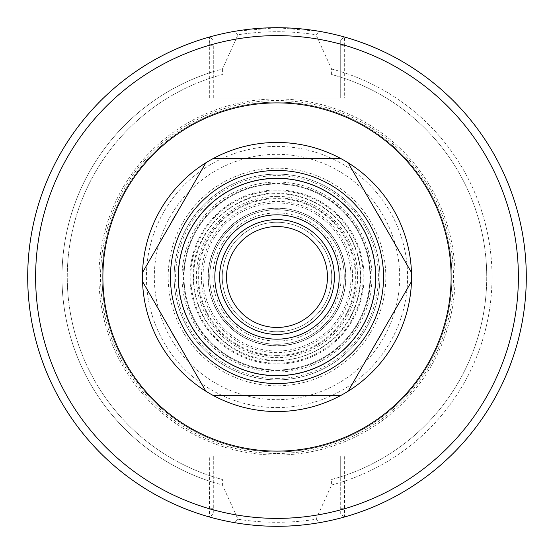 <?xml version="1.0" encoding="UTF-8"?>
<svg xmlns="http://www.w3.org/2000/svg" width="554" height="554" viewBox="0 0 554 554"><rect width="100%" height="100%" fill="white"/><g stroke="black" fill="none" stroke-linecap="round" stroke-linejoin="round"><path stroke-width="0.42" stroke-dasharray="2.77 2.08" d="M327.456 277A50.456 50.456 0 0 0 277 226.544A50.456 50.456 0 0 0 226.544 277A50.456 50.456 0 0 0 277 327.456A50.456 50.456 0 0 0 327.456 277M277 142.461A134.539 134.539 0 0 1 411.539 277A134.539 134.539 0 0 1 277 411.546A134.539 134.539 0 0 1 142.461 277A134.539 134.539 0 0 1 277 142.461A134.539 134.539 0 0 1 411.539 277A134.539 134.539 0 0 1 277 411.546A134.539 134.539 0 0 1 142.461 277A134.539 134.539 0 0 1 277 142.461A134.539 134.539 0 0 1 411.539 277A134.539 134.539 0 0 1 277 411.546A134.539 134.539 0 0 1 142.461 277A134.539 134.539 0 0 1 277 142.461M375.931 277A98.931 98.931 0 0 0 277 178.076A98.931 98.931 0 0 0 178.069 277A98.931 98.931 0 0 0 277 375.931A98.931 98.931 0 0 0 375.931 277A98.931 98.931 0 0 0 277 178.076A98.931 98.931 0 0 0 178.069 277A98.931 98.931 0 0 0 277 375.931A98.931 98.931 0 0 0 375.931 277A98.931 98.931 0 0 0 277 178.076A98.931 98.931 0 0 0 178.069 277A98.931 98.931 0 0 0 277 375.931A98.931 98.931 0 0 0 375.931 277M277 219.626A57.381 57.381 0 0 0 219.619 277A57.381 57.381 0 0 0 277 334.381A57.381 57.381 0 0 0 334.381 277A57.381 57.381 0 0 0 277 219.626M222.251 277A54.749 54.749 0 0 1 277 222.258A54.749 54.749 0 0 1 331.749 277A54.749 54.749 0 0 1 277 331.749A54.749 54.749 0 0 1 222.251 277A54.749 54.749 0 0 0 304.375 324.415A54.749 54.749 0 0 0 304.375 229.591A54.749 54.749 0 0 0 222.251 277M237.971 34.764L234.501 31.356L277 27.707L319.499 31.356L316.029 34.764C290.012 30.705 263.995 30.705 237.971 34.764L222.41 69.021A215.028 215.028 0 0 0 222.41 484.985L237.971 519.236C263.981 523.301 289.998 523.301 316.029 519.236L319.499 522.651C291.155 527.415 262.825 527.415 234.501 522.651L237.971 519.236M234.501 31.356A249.3 249.3 0 0 0 234.501 522.651M319.499 522.651A249.3 249.3 0 0 0 319.499 31.356M209.474 37.021L213.29 39.936L209.474 37.021A249.3 249.3 0 0 0 209.474 516.979L209.336 455.866L344.664 455.866L344.526 516.979A249.3 249.3 0 0 0 344.526 37.021L344.664 44.175L340.71 44.175L340.71 39.936L344.526 37.021L340.71 39.936L340.71 98.141L209.336 98.141L213.29 98.141L213.29 44.175L209.336 44.175L209.474 37.021A249.3 249.3 0 0 0 209.474 516.979L213.29 514.064L213.29 476.821L222.41 479.501L222.41 484.985M222.41 69.021L222.41 74.506L213.29 77.186L213.29 44.175M209.336 98.141L209.336 44.175M213.29 71.632A215.028 215.028 0 0 0 213.29 482.375M344.664 44.175L344.664 98.141M209.336 455.866L213.29 455.866L213.29 476.821A209.724 209.724 0 0 1 213.29 77.186L213.29 98.141L340.71 98.141L340.71 44.175M316.029 519.236L331.59 484.985L331.59 479.501L340.71 476.821L340.71 514.064L344.526 516.979A249.3 249.3 0 0 0 344.526 37.021M340.71 482.375A215.028 215.028 0 0 0 340.71 71.632M344.526 516.979L340.71 514.064L340.71 509.825L344.664 509.825M340.71 509.825L340.71 455.866L344.664 455.866M331.59 479.501A209.724 209.724 0 0 0 331.59 74.506L340.71 77.186A209.724 209.724 0 0 1 340.71 476.821L340.71 455.866L213.29 455.866L213.29 514.064L209.474 516.979M209.336 509.825L213.29 509.825M331.59 74.506L331.59 69.021L316.029 34.764M331.59 484.985A215.028 215.028 0 0 0 331.59 69.021M222.41 74.506A209.724 209.724 0 0 0 222.41 479.501M345.855 277A68.855 68.855 0 0 0 277 208.152A68.855 68.855 0 0 0 208.145 277A68.855 68.855 0 0 0 277 345.855A68.855 68.855 0 0 0 345.855 277A68.855 68.855 0 0 0 277 208.152A68.855 68.855 0 0 0 208.145 277A68.855 68.855 0 0 0 277 345.855A68.855 68.855 0 0 0 345.855 277A68.855 68.855 0 0 0 277 208.152A68.855 68.855 0 0 0 208.145 277A68.855 68.855 0 0 0 277 345.855A68.855 68.855 0 0 0 345.855 277M277 209.731A67.269 67.269 0 0 0 209.731 277A67.269 67.269 0 0 0 277 344.276A67.269 67.269 0 0 0 344.269 277A67.269 67.269 0 0 0 277 209.731A67.269 67.269 0 0 0 209.731 277A67.269 67.269 0 0 0 277 344.276A67.269 67.269 0 0 0 344.269 277A67.269 67.269 0 0 0 277 209.731A67.269 67.269 0 0 0 209.731 277A67.269 67.269 0 0 0 277 344.276A67.269 67.269 0 0 0 344.269 277A67.269 67.269 0 0 0 277 209.731M277 453.47A176.47 176.47 0 0 0 453.47 277A176.47 176.47 0 0 0 277 100.53A176.47 176.47 0 0 0 100.53 277A176.47 176.47 0 0 0 277 453.47M277 451.891A174.891 174.891 0 0 0 451.891 277A174.891 174.891 0 0 0 277 102.116A174.891 174.891 0 0 0 102.109 277A174.891 174.891 0 0 0 277 451.891A174.891 174.891 0 0 0 451.891 277A174.891 174.891 0 0 0 277 102.116A174.891 174.891 0 0 0 102.109 277A174.891 174.891 0 0 0 277 451.891A174.891 174.891 0 0 0 451.891 277A174.891 174.891 0 0 0 277 102.116A174.891 174.891 0 0 0 102.109 277A174.891 174.891 0 0 0 277 451.891M270.878 395.715L283.122 395.715M277 184.011A92.989 92.989 0 0 1 369.989 277A92.989 92.989 0 0 1 277 369.996A92.989 92.989 0 0 1 184.011 277A92.989 92.989 0 0 1 277 184.011A92.989 92.989 0 0 1 369.989 277A92.989 92.989 0 0 1 277 369.996A92.989 92.989 0 0 1 184.011 277A92.989 92.989 0 0 1 277 184.011M277 379.885A102.885 102.885 0 0 1 174.115 277A102.885 102.885 0 0 1 277 174.115A102.885 102.885 0 0 1 379.885 277A102.885 102.885 0 0 1 277 379.885A102.885 102.885 0 0 1 174.115 277A102.885 102.885 0 0 1 277 174.115A102.885 102.885 0 0 1 379.885 277A102.885 102.885 0 0 1 277 379.885A102.885 102.885 0 0 0 379.885 277A102.885 102.885 0 0 0 277 174.115A102.885 102.885 0 0 0 174.115 277A102.885 102.885 0 0 0 277 379.885A102.885 102.885 0 0 1 174.115 277A102.885 102.885 0 0 1 277 174.115A102.885 102.885 0 0 1 379.885 277A102.885 102.885 0 0 1 277 379.885M277 339.166A62.166 62.166 0 0 1 214.834 277A62.166 62.166 0 0 1 277 214.834A62.166 62.166 0 0 1 339.166 277A62.166 62.166 0 0 1 277 339.166M277 364.061A87.054 87.054 0 0 0 364.054 277A87.054 87.054 0 0 0 277 189.946A87.054 87.054 0 0 0 189.946 277A87.054 87.054 0 0 0 277 364.061M277 363.223A86.223 86.223 0 0 0 363.223 277A86.223 86.223 0 0 0 277 190.784A86.223 86.223 0 0 0 190.777 277A86.223 86.223 0 0 0 277 363.223M277 355.384A78.384 78.384 0 0 0 355.384 277A78.384 78.384 0 0 0 277 198.623A78.384 78.384 0 0 0 198.616 277A78.384 78.384 0 0 0 277 355.384M277 407.585A130.585 130.585 0 0 0 407.585 277A130.585 130.585 0 0 0 277 146.415A130.585 130.585 0 0 0 146.415 277A130.585 130.585 0 0 0 277 407.585M213.29 508.711L209.336 508.711A241.385 241.385 0 0 1 209.336 45.296L213.29 45.296M340.71 508.711L344.664 508.711A241.385 241.385 0 0 0 344.664 45.296L340.71 45.296M277 455.056A178.056 178.056 0 0 0 455.056 277A178.056 178.056 0 0 0 277 98.951A178.056 178.056 0 0 0 98.944 277A178.056 178.056 0 0 0 277 455.056M277 341.105A64.105 64.105 0 0 0 341.105 277A64.105 64.105 0 0 0 277 212.895A64.105 64.105 0 0 0 212.895 277A64.105 64.105 0 0 0 277 341.105M345.689 277A68.689 68.689 0 0 0 277 208.311A68.689 68.689 0 0 0 208.311 277A68.689 68.689 0 0 0 277 345.696A68.689 68.689 0 0 0 345.689 277M277 356.146A79.139 79.139 0 0 0 356.139 277A79.139 79.139 0 0 0 277 197.861A79.139 79.139 0 0 0 197.861 277A79.139 79.139 0 0 0 277 356.146M277 370.571A93.571 93.571 0 0 0 370.571 277A93.571 93.571 0 0 0 277 183.436A93.571 93.571 0 0 0 183.429 277A93.571 93.571 0 0 0 277 370.571M277 378.403A101.403 101.403 0 0 0 378.403 277A101.403 101.403 0 0 0 277 175.604A101.403 101.403 0 0 0 175.597 277A101.403 101.403 0 0 0 277 378.403M168.181 277A108.819 108.819 0 0 1 277 168.181A108.819 108.819 0 0 1 385.819 277A108.819 108.819 0 0 1 277 385.819A108.819 108.819 0 0 1 168.181 277M182.031 277A94.969 94.969 0 0 1 277 182.031A94.969 94.969 0 0 1 371.969 277A94.969 94.969 0 0 1 277 371.969A94.969 94.969 0 0 1 182.031 277M277 201.386A75.614 75.614 0 0 1 352.614 277A75.614 75.614 0 0 1 277 352.614A75.614 75.614 0 0 1 201.386 277A75.614 75.614 0 0 1 277 201.386A75.614 75.614 0 0 1 352.614 277A75.614 75.614 0 0 1 277 352.614A75.614 75.614 0 0 1 201.386 277A75.614 75.614 0 0 1 277 201.386M277 202.972A74.028 74.028 0 0 1 351.028 277A74.028 74.028 0 0 1 277 351.028A74.028 74.028 0 0 1 202.972 277A74.028 74.028 0 0 1 277 202.972A74.028 74.028 0 0 1 351.028 277A74.028 74.028 0 0 1 277 351.028A74.028 74.028 0 0 1 202.972 277A74.028 74.028 0 0 1 277 202.972M277 196.379A80.621 80.621 0 0 1 357.621 277A80.621 80.621 0 0 1 277 357.628A80.621 80.621 0 0 1 196.379 277A80.621 80.621 0 0 1 277 196.379M193.637 277A83.363 83.363 0 0 1 277 193.637A83.363 83.363 0 0 1 360.363 277A83.363 83.363 0 0 1 277 360.37A83.363 83.363 0 0 1 193.637 277M277 154.331A122.669 122.669 0 0 1 399.669 277A122.669 122.669 0 0 1 277 399.669A122.669 122.669 0 0 1 154.331 277A122.669 122.669 0 0 1 277 154.331M193.208 277C191.726 228.317 239.383 186.296 287.498 193.872C314.277 197.868 334.817 211.358 349.124 234.349C362.378 257.956 364.303 282.457 354.906 307.844C336.569 357.884 270.117 376.263 229.903 346.305C206.227 329.263 193.997 306.161 193.208 277"/><path stroke-width="0.83" d="M327.456 277A50.456 50.456 0 0 1 251.772 320.697A50.456 50.456 0 0 1 251.772 233.303A50.456 50.456 0 0 1 327.456 277M277 219.626A57.381 57.381 0 0 0 219.619 277A57.381 57.381 0 0 0 277 334.381A57.381 57.381 0 0 0 334.381 277A57.381 57.381 0 0 0 277 219.626M411.539 277A134.539 134.539 0 0 0 277 142.461A134.539 134.539 0 0 0 142.461 277A134.539 134.539 0 0 0 277 411.546A134.539 134.539 0 0 0 411.539 277A134.539 134.539 0 0 0 277 142.461A134.539 134.539 0 0 0 142.461 277A134.539 134.539 0 0 0 340.315 395.715L283.122 395.715A118.875 118.875 0 0 1 270.878 395.715L213.685 395.715A134.539 134.539 0 0 0 411.539 277M209.474 37.021A249.3 249.3 0 0 0 209.474 516.979M526.3 277A249.3 249.3 0 0 0 277 27.707A249.3 249.3 0 0 0 27.7 277A249.3 249.3 0 0 0 277 526.3A249.3 249.3 0 0 0 526.3 277A249.3 249.3 0 0 0 277 27.707A249.3 249.3 0 0 0 27.7 277A249.3 249.3 0 0 0 277 526.3A249.3 249.3 0 0 0 526.3 277M270.878 158.285L213.685 158.285A134.539 134.539 0 0 1 340.315 158.285L270.878 158.285A118.875 118.875 0 0 1 283.122 158.285M171.131 222.943L142.537 272.478A134.539 134.539 0 0 1 205.846 162.814L171.131 222.943A118.875 118.875 0 0 1 177.252 212.341M177.252 341.659L205.846 391.186A134.539 134.539 0 0 1 142.537 281.529L177.252 341.659A118.875 118.875 0 0 1 171.131 331.057M376.748 212.341L348.154 162.814A134.539 134.539 0 0 1 411.463 272.478L376.748 212.341A118.875 118.875 0 0 1 382.869 222.943M382.869 331.057L411.463 281.529A134.539 134.539 0 0 1 348.154 391.186L382.869 331.057A118.875 118.875 0 0 1 376.748 341.659M348.154 391.186L411.463 281.529A134.539 134.539 0 0 0 411.463 272.478L348.154 162.814A134.539 134.539 0 0 0 340.315 158.285L213.685 158.285A134.539 134.539 0 0 0 205.846 162.814L142.537 272.478A134.539 134.539 0 0 0 142.537 281.529L205.846 391.186A134.539 134.539 0 0 0 213.685 395.715L340.315 395.715A134.539 134.539 0 0 0 348.154 391.186M277 339.166A62.166 62.166 0 0 1 214.834 277A62.166 62.166 0 0 1 277 214.834A62.166 62.166 0 0 1 339.166 277A62.166 62.166 0 0 1 277 339.166M277 451.115A174.115 174.115 0 0 0 451.115 277A174.115 174.115 0 0 0 277 102.892A174.115 174.115 0 0 0 102.885 277A174.115 174.115 0 0 0 277 451.115M277 518.385A241.385 241.385 0 0 0 518.385 277A241.385 241.385 0 0 0 277 35.615A241.385 241.385 0 0 0 35.615 277A241.385 241.385 0 0 0 277 518.385M277 383.562A106.555 106.555 0 0 1 170.445 277A106.555 106.555 0 0 1 277 170.445A106.555 106.555 0 0 1 383.555 277A106.555 106.555 0 0 1 277 383.562M277 178.36A98.647 98.647 0 0 1 375.647 277A98.647 98.647 0 0 1 277 375.647A98.647 98.647 0 0 1 178.353 277A98.647 98.647 0 0 1 277 178.36"/></g></svg>
